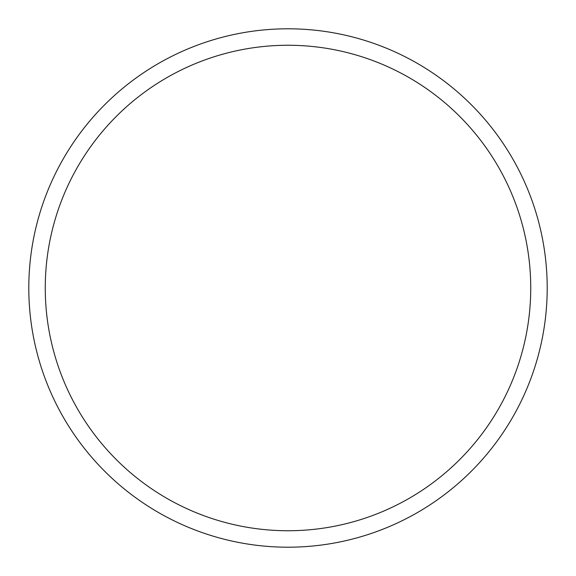 <?xml version="1.0" encoding="UTF-8"?>
<svg xmlns="http://www.w3.org/2000/svg" width="576" height="576" viewBox="0 0 576 576"><rect width="100%" height="100%" fill="white"/><g stroke="black" fill="none" stroke-linecap="round" stroke-linejoin="round"><path stroke-width="0.86" d="M530.741 288A242.741 242.741 0 0 0 288 45.259A242.741 242.741 0 0 0 45.259 288A242.741 242.741 0 0 0 288 530.741A242.741 242.741 0 0 0 530.741 288M28.8 288A259.2 259.2 0 0 1 288 28.8A259.2 259.2 0 0 1 547.2 288A259.2 259.2 0 0 1 288 547.2A259.2 259.2 0 0 1 28.8 288"/></g></svg>
